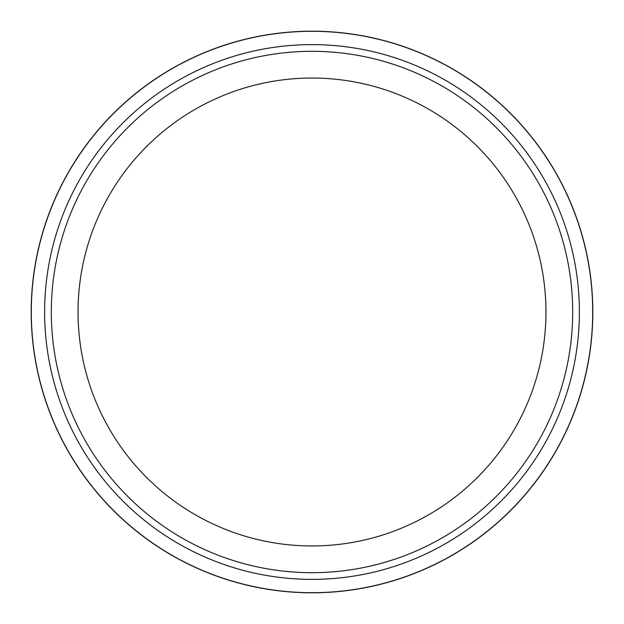 <?xml version="1.0" encoding="UTF-8"?>
<svg xmlns="http://www.w3.org/2000/svg" width="624" height="624" viewBox="0 0 624 624"><rect width="100%" height="100%" fill="white"/><g stroke="black" fill="none" stroke-linecap="round" stroke-linejoin="round"><path stroke-width="0.94" d="M572.699 312A260.699 260.699 0 0 1 181.654 537.771A260.699 260.699 0 0 1 181.654 86.229A260.699 260.699 0 0 1 572.699 312M579.384 312A267.384 267.384 0 0 1 178.308 543.559A267.384 267.384 0 0 1 178.308 80.434A267.384 267.384 0 0 1 579.384 312M31.2 312A280.8 280.8 0 0 0 451.597 555.641A280.8 280.8 0 0 0 454.007 69.748A280.8 280.8 0 0 0 31.2 312M545.961 312A233.961 233.961 0 0 1 195.023 514.613A233.961 233.961 0 0 1 195.023 109.379A233.961 233.961 0 0 1 545.961 312M31.317 312A280.683 280.683 0 0 0 451.94 555.305A280.683 280.683 0 0 0 453.149 69.381A280.683 280.683 0 0 0 31.325 310.596A280.683 280.683 0 0 0 31.317 312"/></g></svg>
